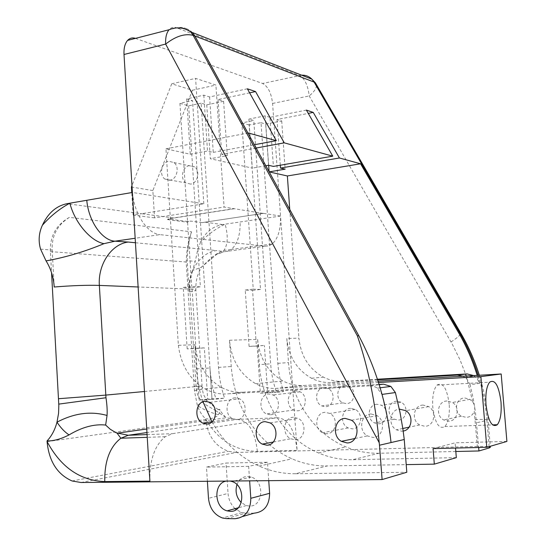 <?xml version="1.0" encoding="UTF-8"?>
<svg xmlns="http://www.w3.org/2000/svg" width="546" height="546" viewBox="0 0 546 546"><rect width="100%" height="100%" fill="white"/><g stroke="black" fill="none" stroke-linecap="round" stroke-linejoin="round"><path stroke-width="0.41" stroke-dasharray="2.73 2.05" d="M230.166 481.046L226.372 481.081M236.95 484.65C238.998 479.477 242.506 476.74 247.468 476.44L251.215 477.061C264.926 481.006 263.349 506.9 249.454 506.04L246.355 505.576L241.257 502.586M449.194 404.265C447.01 388.261 442.949 381.866 437.005 385.08C433.599 389.23 432.193 396.601 432.787 407.2C435.019 423.246 439.052 429.695 444.888 426.542C448.389 422.338 449.822 414.912 449.194 404.265M190.718 184.098L185.77 182.896C179.811 178.938 182.5 166.455 189.523 165.575L194.649 166.858C200.519 170.925 197.679 183.32 190.718 184.098M169.908 180.282L164.878 179.054C158.825 175 161.568 162.169 168.707 161.241L173.921 162.551C179.88 166.714 176.986 179.47 169.908 180.282M293.516 417.26C283.599 417.144 281.34 434.459 290.704 438.752L295.106 439.789C304.9 440.062 307.466 422.993 298.307 418.448L293.516 417.26M371.137 413.984C360.851 413.888 357.958 430.794 367.362 435.899L372.911 437.407C383.019 437.66 386.275 421.103 377.156 415.711L371.137 413.984M235.292 397.843C225.887 397.822 223.819 414.83 232.746 418.768L236.752 419.656C246.055 419.819 248.382 403.003 239.619 398.853L235.292 397.843M391.032 442.553L387.401 418.256L382.016 394.41L376.952 387.79L373.327 386.145L369.239 385.885L379.177 384.691M270.352 414.748L266.475 413.909C257.828 410.189 259.807 394 268.919 394L273.109 394.949C281.6 398.887 279.361 414.878 270.352 414.748M296.034 390.909C287.176 390.916 285.258 406.442 293.673 409.991L297.447 410.79C306.204 410.899 308.36 395.563 300.109 391.81L296.034 390.909M324.119 387.694C315.533 387.721 313.691 402.559 321.847 405.937L325.505 406.688C333.988 406.777 336.07 392.13 328.071 388.554L324.119 387.694M345.133 385.299C336.759 385.333 334.964 399.658 342.929 402.9L346.492 403.624C354.77 403.692 356.791 389.557 348.99 386.118L345.133 385.299M377.081 404.272C368.1 404.224 366.086 419.28 374.583 422.938L378.576 423.805C387.428 423.969 389.714 409.166 381.422 405.275L377.081 404.272M396.758 401.214C388.008 401.18 386.056 415.704 394.328 419.212L398.218 420.045C406.838 420.181 409.05 405.91 400.976 402.177L396.758 401.214M326.788 433.722L322.536 432.753C313.486 428.699 315.656 412.244 325.232 412.332L329.859 413.445C338.697 417.745 336.234 433.947 326.788 433.722M350.737 408.367C341.441 408.299 339.353 424.065 348.136 427.921L352.259 428.842C361.425 429.04 363.8 413.52 355.221 409.425L350.737 408.367M446.969 400.996C437.755 400.969 435.189 415.595 443.632 419.935L448.607 421.198C457.65 421.348 460.531 407.057 452.361 402.457L446.969 400.996M466.229 376.023L472.822 402.081L469.942 399.358L464.707 397.959C455.753 397.945 453.269 412.032 461.472 416.202L466.304 417.41C470.14 417.083 472.781 415.056 474.235 411.329L477.327 446.457C485.346 446.3 489.687 446.567 490.356 447.276M403.187 431.074L401.74 431.238L396.396 429.825C387.66 425.17 389.844 409.725 399.338 409.097M423.143 405.077C413.581 405.03 410.913 420.372 419.669 424.952L424.829 426.29C434.22 426.467 437.216 411.466 428.74 406.62L423.143 405.077M254.108 513.179L245.775 513.117L241.898 512.551L236.172 509.568M235.101 508.667C230.91 504.654 228.562 499.583 228.044 493.447L208.483 498.334M268.748 480.664L267.485 462.257L226.044 463.056L228.044 493.447M207.384 481.272L206.47 467.089L226.044 463.056M267.485 462.257L248.655 466.352L249.631 480.855M248.655 466.352L206.47 467.089M81.061 482.507L236.329 452.457L477.327 446.457M455.821 451.494L379.047 453.241L352.723 459.698C340.888 459.875 329.497 457.63 318.543 452.962C285.142 438.909 261.691 402.716 259.35 364.612L270.659 363.834L253.794 120.543L248.88 119.096L252.266 168.113L210.319 158.729L206.757 104.852L201.133 103.18L218.516 367.41C219.219 377.948 221.239 388.206 224.583 398.177L207.671 399.085L204.347 347.857L195.686 348.205L199.024 400.054L207.671 399.085M456.32 457.644L352.723 459.698M211.985 421.867C223.498 442.076 239.203 456.811 259.104 466.072C270.755 471.287 282.903 473.839 295.543 473.737L327.245 465.956L406.204 464.619M295.543 473.737L406.804 472.263M263.52 213.35L202.136 222.618L263.52 213.35L280.542 216.059L297.099 450.375C294.656 429.19 287.967 418.318 277.027 417.751L172.434 433.674L165.254 436.704C154.573 445.495 149.461 460.305 149.904 481.135M200.6 242.015L197.618 250.164L195.27 261.343L192.533 270.543L201.235 267.287L217.124 254.006L220.912 252.996L223.921 250.402C227.887 244.56 228.289 235.811 225.123 224.167C216.08 228.528 207.903 234.48 200.6 242.015C205.589 232.118 212.892 226.297 222.509 224.549L280.542 216.059C280.815 229.354 278.037 238.67 272.222 244.001L231.306 249.42L227.771 251.262L224.488 251.672L265.144 246.198L159.958 234.63L135.162 238.247M202.136 222.618L190.643 221.089L187.264 222.202L187.722 221.533L190.643 221.089M40.568 249.16L52.184 250.075C51.597 235.811 57.344 224.911 69.41 217.369L191.646 231.852C188.95 239.121 187.455 248.737 187.162 260.701L195.27 261.343M263.534 213.472L224.072 207.064L215.909 85.06L195.591 78.371L171.731 83.797L192.445 90.254L152.853 190.561L154.552 217.874L162.967 216.564L141.68 213.711L203.815 203.835L132.385 192.458C134.33 214.148 147.536 233.777 159.958 234.63M234.043 208.784L168.018 218.932L167.554 219.622L173.451 217.97L234.029 208.647M167.554 219.622L187.264 222.202M52.184 250.075L54.211 287.005M187.182 348.901L183.258 287.414L191.987 287.79L195.898 348.546L187.182 348.901L195.686 348.205M249.072 346.389L245.243 290.042L252.573 290.356L256.388 346.089L249.072 346.389L264.387 345.447L256.388 346.089M265.144 246.198L268.837 245.85L272.222 244.001M191.646 231.852C188.479 239.175 186.671 249.235 186.2 262.025L194.451 390.786L197.352 405.501C199.481 411.445 202.286 415.922 205.767 418.918L205.808 419.458L47.072 441.612M69.41 217.369C56.102 224.884 49.761 236.288 50.396 251.583L51.556 272.72M247.365 88.8L209.589 96.949L203.822 95.161L186.684 98.887L192.52 100.621L209.964 367.997C210.674 378.665 212.708 389.045 216.073 399.14L224.583 398.177M378.48 382.507L276.576 388.363C269.239 388.738 262.251 387.169 255.61 383.661C240.09 374.495 231.388 360.026 229.497 340.254L231.245 366.523C233.838 398.368 246.574 424.426 269.437 444.703C276.378 450.546 283.906 455.241 292.028 458.811C303.303 463.718 315.035 466.1 327.245 465.956M209.589 96.949L213.268 152.368L207.507 151.024L190.274 154.245L165.95 148.805L178.365 345.311L194.902 344.724L196.458 368.905C197.195 380.18 199.372 391.134 202.996 401.76M229.497 340.254L257.623 339.394L259.35 364.612M256.142 148.021L221.731 154.347L227.259 155.637L210.319 158.729M265.841 165.759L252.266 168.113M433.074 448.614L455.118 442.82L455.541 448.068M473.703 375.587L477.231 378.747L479.504 383.374L470.038 384.739L473.15 398.164L475.416 411.786L478.658 447.502M135.469 38.377L262.599 83.477C268.031 86.411 271.355 93.073 272.577 103.453L280.542 216.059M236.329 452.457L228.344 451.33C215.117 446.191 207.603 435.565 205.808 419.458M203.815 203.835L195.591 78.371M252.573 290.356L260.524 289.482L249.181 125L261.022 122.673L277.825 363.343C278.508 373.007 280.439 382.398 283.62 391.523L276.488 392.328C273.287 383.101 271.342 373.607 270.659 363.834M257.125 345.741L260.374 393.222L267.622 392.41L264.387 345.447M267.622 392.41L283.62 391.523M306.395 110.108L269.929 117.342L273.389 166.414M260.524 289.482L253.248 289.162L241.864 122.905L253.794 120.543M249.181 125L241.864 122.905M261.022 122.673L265.759 124.072L268.652 165.308M379.047 453.241C367.601 453.446 356.579 451.337 345.973 446.915C313.622 433.599 290.813 399.051 288.513 362.612L286.814 338.5L298.935 338.131C300.744 355.931 308.893 368.925 323.368 377.115C329.552 380.248 336.056 381.64 342.874 381.279L331.326 382.514C324.413 382.876 317.82 381.456 311.554 378.255C296.887 369.901 288.643 356.647 286.814 338.5M289.755 209.487L298.935 338.131M377.416 379.238L342.874 381.279M479.504 383.374L477.197 375.382M213.268 152.368L254.347 144.745M165.95 148.805L247.939 133.026M186.684 98.887L190.274 154.245M377.6 379.791L331.326 382.514M470.038 384.739L467.321 379.497L463.069 376.208M378.044 381.149L303.474 385.49L276.576 388.363M506.9 441.427L455.118 442.82M257.623 339.394C259.486 358.367 267.97 372.236 283.081 381.006C289.544 384.364 296.341 385.858 303.474 385.49M472.822 402.081C474.74 404.982 475.211 408.06 474.235 411.329M260.374 393.222L276.488 392.328M265.759 124.072L281.709 120.959L277.047 119.526L308.278 113.391M269.929 117.342L265.097 115.854L248.88 119.096M277.047 119.526L280.289 165.22M245.243 290.042L253.248 289.162M265.097 115.854L268.564 165.288M281.709 120.959L285.142 169.158M178.365 345.311C180.897 365.158 189.796 379.688 205.078 388.902C212.626 393.011 220.577 394.628 228.924 393.755L244.785 392.055C236.561 392.915 228.726 391.339 221.273 387.326C206.204 378.337 197.413 364.141 194.902 344.724M379.101 384.466L244.785 392.055M369.239 385.885L228.924 393.755M201.133 103.18L188.636 105.849L179.934 103.337L192.52 100.621M249.618 92.84L218.059 99.57L223.601 101.29L206.757 104.852M218.059 99.57L221.731 154.347M223.601 101.29L227.259 155.637M203.822 95.161L207.507 151.024M212.012 399.358L209.964 367.997L211.998 399.358L216.073 399.14M199.024 400.054L211.998 399.358M188.636 105.849L200.382 286.827L191.714 286.445L183.258 287.414M191.987 287.79L200.382 286.827M195.898 348.546L204.347 347.857M179.934 103.337L191.714 286.445M194.451 390.786L202.341 389.086C203.351 394.376 203.085 394.499 207.023 400.3L207.023 400.3C207.255 398.764 204.033 400.498 197.352 405.501C203.87 409.759 210.913 412.824 218.482 414.68C216.107 417.499 211.868 418.912 205.767 418.918M218.482 414.68C220.345 411.063 220.557 409.288 219.11 409.35L215.868 410.79L204.484 403.979C199.863 400.259 197.12 395.284 196.267 389.066L189.803 289.073L138.124 286.978M173.451 217.97L162.967 216.564L224.072 207.064M192.533 270.543C189.851 276.549 188.732 283.681 189.169 291.939L187.162 260.701M194.158 386.24L202.068 385.988L202.341 389.086L196.267 389.066M218.407 409.493C217.349 409.282 208.429 402.695 207.023 400.3L204.484 403.979M217.124 254.006L223.928 251.631L216.66 250.566C200.846 252.334 188.309 270.604 189.803 289.073C193.919 289.25 195.946 289.598 195.871 290.117C195.618 283.408 196.642 277.484 198.942 272.345L201.235 267.287C209.8 259.773 212.913 254.641 223.921 250.402L231.306 249.42C237.401 244.151 240.356 234.998 240.165 221.963M192.445 90.254L215.909 85.06M154.552 217.874L133.135 215.069L141.68 213.711L66.946 203.692M171.731 83.797L131.968 185.626M133.135 215.069L131.77 192.567M152.853 190.561L131.429 187.005M187.722 221.533L168.018 218.932M272.577 103.453L309.207 95.932C314.394 91.619 316.803 87.858 316.434 84.637M226.515 518.611L245.775 513.117M242.752 516.461L234.998 518.7M222.509 224.549L204.532 222.14M144.465 391.502L202.068 385.988L195.871 290.117C195.673 290.649 193.441 291.257 189.169 291.939M277.027 417.751L236.698 419.458L146.956 432.541M147.079 434.589L172.434 433.674M50.396 251.583L186.2 262.025M218.516 367.39L231.245 366.523M196.458 368.905L209.957 367.977M489.12 446.621L486.93 420.393L476.61 422.775M178.562 28.515L299.495 75.478C304.729 78.535 307.964 85.353 309.207 95.932L452.231 344.123L460.06 359.903L465.588 374.112M205.801 419.389C218.236 440.26 235.422 450.921 257.35 451.378L297.099 450.375M277.825 363.343L288.513 362.612M176.829 27.853L178.535 28.522C183.906 27.273 188.534 28.631 192.424 32.583M301.645 75.184L262.599 83.477M135.606 38.425L176.665 27.866M475.102 419.567C483.306 419.287 487.633 419.41 488.069 419.935L486.93 420.393C485.626 405.016 482.712 389.987 478.187 375.327M257.35 451.378C254.948 430.623 248.068 419.983 236.698 419.458L226.413 417.758L215.868 410.79M135.435 242.745L216.66 250.566M450.996 341.946C457.043 338.029 460.339 335.148 460.885 333.313M190.684 31.907C186.787 27.942 182.152 26.583 176.774 27.832C173.771 26.72 171.191 27.355 169.042 29.743M246.355 505.576L238.247 507.8M437.005 385.08L489.591 382.207M164.878 179.054L185.77 182.896M273.321 442.028L290.704 438.752M355.023 438.486L367.362 435.899M212.135 421.73L232.746 418.768M293.673 409.991L266.475 413.909M342.929 402.9L321.847 405.937M394.328 419.212L374.583 422.938M348.136 427.921L322.536 432.753M461.472 416.202L443.632 419.935M419.669 424.952L409.118 427.163M402.812 428.48L396.396 429.825M259.104 466.072L292.028 458.811M318.543 452.962L345.973 446.915M464.933 377.3L474.481 376.092M255.61 383.661L283.081 381.006M311.554 378.255L323.368 377.115M428.74 406.62L405.801 410.66M469.942 399.358L452.361 402.457M355.221 409.425L329.859 413.445M400.976 402.177L381.422 405.275M348.99 386.118L328.071 388.554M300.109 391.81L273.109 394.949M205.078 388.902L221.273 387.326M377.429 388.131L380.118 387.79M209.807 402.32L239.619 398.853M351.481 420.236L377.156 415.711M270.14 422.911L298.307 418.448M146.744 429.013L226.413 417.758C225.471 417.328 223.041 414.53 219.11 409.35M165.254 436.704L147.249 437.326M72.099 480.978L228.344 451.33M173.921 162.551L194.649 166.858M479.333 375.259C483.858 389.817 486.773 404.709 488.069 419.935L490.274 446.28M444.888 426.542L492.506 424.89M251.215 477.061L232.077 481.545M241.898 512.551L222.563 518.018"/><path stroke-width="0.82" d="M226.372 481.081C213.322 482.848 213.916 507.568 227.109 510.858L230.269 511.349C244.41 512.271 246.028 485.633 232.077 481.545L230.166 481.046M241.257 502.586C236.418 497.454 234.985 491.475 236.95 484.65M500.996 401.917C498.805 385.524 495.004 378.951 489.591 382.207C486.52 386.432 485.326 393.98 486.001 404.845C488.247 421.3 492.021 427.928 497.331 424.72C500.484 420.427 501.706 412.824 500.996 401.917M265.206 421.662C254.996 421.512 252.655 439.598 262.292 444.11L266.823 445.208C276.904 445.516 279.566 427.689 270.14 422.911L265.206 421.662M345.263 418.413C334.643 418.291 331.634 435.974 341.346 441.345L347.079 442.936C357.521 443.236 360.906 425.9 351.481 420.236L345.263 418.413M205.364 401.262C195.707 401.228 193.571 418.959 202.723 423.089L206.838 424.024C216.393 424.222 218.803 406.674 209.807 402.32L205.364 401.262M138.124 286.978L99.358 285.408C86.985 285.032 71.936 285.565 54.211 287.005C53.569 277.279 50.853 268.571 46.055 260.892L40.568 249.16C38.213 240.963 38.814 232.992 42.383 225.252C47.993 213.145 56.183 205.958 66.946 203.692L132.385 192.458L149.904 481.135L104.764 481.592C80.016 480.576 60.79 467.219 47.065 441.53L47.072 441.612C48.963 461.302 57.303 474.426 72.099 480.978L81.061 482.507L382.104 479.559L406.804 472.263L404.252 439.503L402.934 429.306L400.027 412.455L395.386 392.554L390.875 386.432L383.592 384.179L379.101 384.466M379.177 384.691L382.835 384.254M399.338 409.097L405.801 410.66C413.909 415.383 412.053 429.838 403.187 431.074M236.172 509.568L235.101 508.667M207.384 481.272L208.483 498.334C209.657 508.374 214.353 514.933 222.563 518.018L226.515 518.611L234.998 518.7C245.297 517.574 250.566 510.776 250.805 498.307L269.622 493.311L268.748 480.664M269.622 493.311C269.39 505.425 264.223 512.052 254.108 513.179L242.752 516.461M249.631 480.855L250.805 498.307M490.356 447.276L489.23 447.932L489.12 446.621M478.658 447.502L478.944 450.969L489.23 447.932M478.944 450.969L455.821 451.494M406.204 464.619L434.316 464.141L456.32 457.644L455.541 448.068M42.383 225.252C50.56 215.998 59.726 208.64 69.874 203.187C74.645 222.522 90.854 241.428 104.013 243.653C84.691 251.672 65.37 257.419 46.055 260.892M47.065 441.53L47.038 440.956C51.638 436.063 54.955 429.804 56.989 422.174L58.572 413.288L58.825 405.425L51.556 272.72M202.996 401.76L211.985 421.867M382.104 479.559L379.484 445.222L391.032 442.553C389.325 426.187 386.322 410.135 382.016 394.41C376.296 373.662 368.57 354.136 358.852 335.838L194.915 36.009M248.212 132.971L276.283 140.67L247.365 88.8L255.555 91.571L249.618 92.84M265.841 165.759L268.564 165.288L273.389 166.414L332.773 156.163L284.254 142.854L255.555 91.571M332.773 156.163L306.395 110.108L313.247 112.415L339.428 157.985L360.572 163.786L458.422 332.418L459.425 332.391L314.107 82.098L194.902 35.981M284.254 142.854L256.142 148.021M434.316 464.141L433.074 448.614L486.779 447.304L506.9 441.427L501.18 373.99L378.044 381.149M378.48 382.507L480.883 376.617L486.779 447.304M247.939 133.026L194.895 36.022L193.154 35.353C184.814 33.306 175.648 36.22 165.656 44.083L124.01 54.484L132.385 192.458M124.01 54.484C123.717 48.232 124.911 43.537 127.593 40.404C129.798 38.077 132.419 37.401 135.469 38.377M269.185 171.874L285.142 169.158L280.494 168.072L339.428 157.985M269.205 171.901L287.367 175.969L289.755 209.487M360.572 163.786L287.367 175.969M268.652 165.308L269.103 171.717M463.069 376.208L457.425 375.088L467.089 373.935L377.416 379.238M467.089 373.935L473.703 375.587M477.197 375.382C472.474 360.176 466.216 345.85 458.422 332.418M254.347 144.745L276.283 140.67M457.425 375.088L377.6 379.791M480.883 376.617L501.18 373.99M308.278 113.391L313.247 112.415M280.289 165.22L280.494 168.072M391.032 442.553L404.252 439.503M382.016 394.41L395.386 392.554M379.484 445.222L379.217 442.724L165.656 44.083C165.336 37.688 166.462 32.903 169.042 29.743C176.651 26.645 183.865 27.361 190.684 31.907L192.424 32.583L194.895 36.022M190.684 31.907L193.154 35.353L357.371 335.879L358.852 335.838M357.371 335.879C368.127 367.219 375.409 402.839 379.217 442.724M69.049 434.903C64.646 431.995 60.626 427.75 56.989 422.174C74.106 413.151 90.793 410.913 107.057 415.465L105.644 425.047C94.233 423.853 82.037 427.136 69.049 434.903C61.091 439.018 53.754 441.038 47.038 440.956M135.162 238.247L114.953 241.195L128.201 242.049C111.254 244.123 97.816 264.687 99.358 285.408L105.979 397.741C107.023 404.688 107.378 410.592 107.057 415.465M105.979 397.741L58.77 404.115M86.766 200.286C88.623 221.423 102.122 240.465 114.953 241.195L104.013 243.653M131.968 185.626L131.429 187.005L131.77 192.567M316.434 84.637L315.404 82.862L314.107 82.098L311.909 79.19C309.05 76.344 305.623 75.007 301.645 75.184M58.47 398.723L105.726 395.099L144.465 391.502M146.956 432.541L128.296 435.264L147.079 434.589M465.588 374.112L466.229 376.023M478.187 375.327C473.464 360.128 467.212 345.816 459.425 332.391L460.421 332.514L315.404 82.862L311.909 79.19L192.451 32.576M105.644 425.047L110.224 429.231L116.189 432.807L128.296 435.264L120.864 438.233C109.801 446.833 104.429 461.281 104.764 481.592M128.201 242.049L135.435 242.745M460.885 333.313L460.421 332.514C468.297 345.911 474.597 360.155 479.333 375.259M238.247 507.8L227.109 510.858M262.292 444.11L273.321 442.028M341.346 441.345L355.023 438.486M202.723 423.089L212.135 421.73M409.118 427.163L402.812 428.48M380.118 387.79L390.875 386.432M147.249 437.326L120.864 438.233L117.083 433.196L146.744 429.013M490.356 447.324L490.274 446.28M127.593 40.404L169.042 29.743M492.506 424.89L497.331 424.72"/></g></svg>
